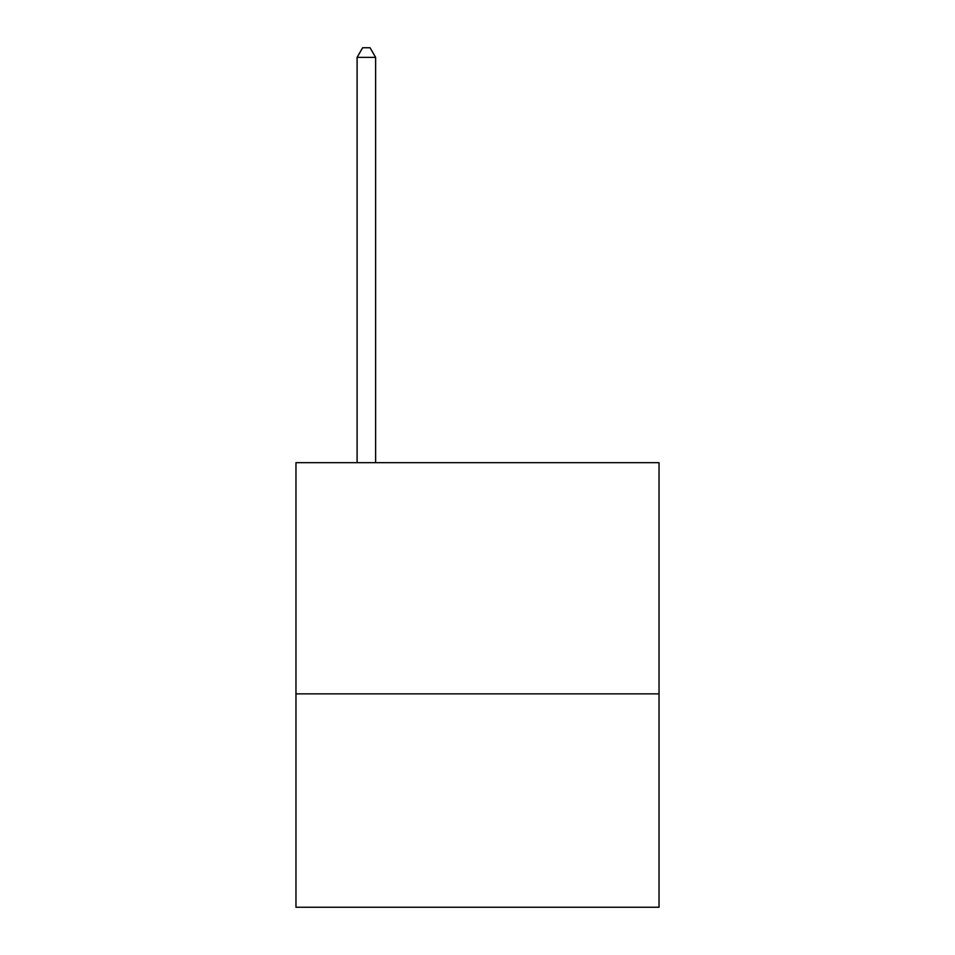 <?xml version="1.0" encoding="UTF-8"?>
<svg xmlns="http://www.w3.org/2000/svg" width="955" height="955" viewBox="0 0 955 955"><rect width="100%" height="100%" fill="white"/><g stroke="black" fill="none" stroke-linecap="round" stroke-linejoin="round"><path stroke-width="1.43" d="M659.034 693.855L659.034 462.686L295.966 462.686L295.966 907.25L659.034 907.25L659.034 693.855L295.966 693.855M375.625 462.686L375.625 57.384L357.098 57.384L357.098 462.686M357.098 57.384L362.649 47.75L370.062 47.75L375.625 57.384"/></g></svg>

